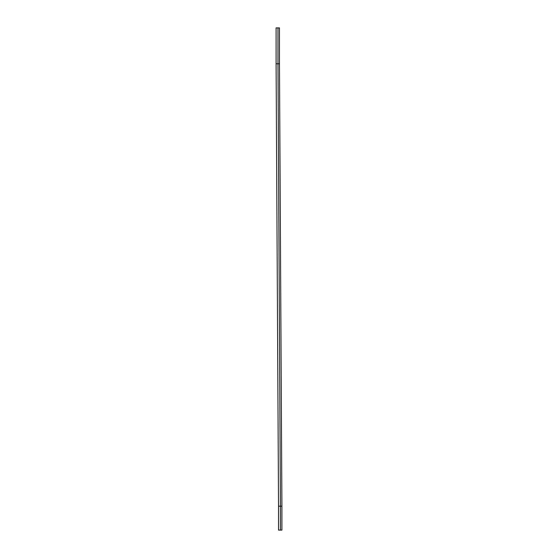 <?xml version="1.0" encoding="UTF-8"?>
<svg xmlns="http://www.w3.org/2000/svg" width="558" height="558" viewBox="0 0 558 558"><rect width="100%" height="100%" fill="white"/><g stroke="black" fill="none" stroke-linecap="round" stroke-linejoin="round"><path stroke-width="0.84" d="M277.975 27.9L277.975 63.779L276.091 63.779L276.091 27.9L279.467 27.9L279.467 63.779L277.975 63.779L277.975 27.9L277.577 27.9M277.975 63.779L276.091 63.779L278.533 506.176L280.423 506.176L277.975 63.779L280.423 506.176L281.909 506.176L281.909 530.1L280.423 530.1L280.423 506.176L281.909 506.176L279.467 63.779L277.975 63.779M278.533 506.176L280.423 506.176L280.423 530.1L278.533 530.1L278.533 506.176M280.423 530.1L280.025 530.1"/></g></svg>

